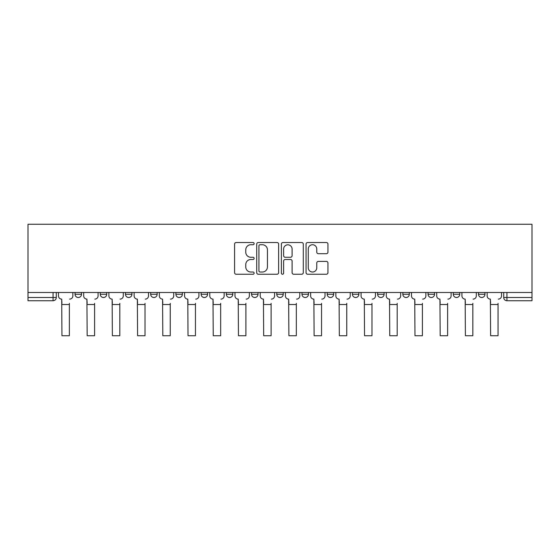 <?xml version="1.0" encoding="UTF-8"?>
<svg xmlns="http://www.w3.org/2000/svg" width="560" height="560" viewBox="0 0 560 560"><rect width="100%" height="100%" fill="white"/><g stroke="black" fill="none" stroke-linecap="round" stroke-linejoin="round"><path stroke-width="0.84" d="M254.135 243.628A1.113 1.113 0 0 0 253.029 242.515L236.166 242.515A1.589 1.589 0 0 0 234.584 244.104L234.584 272.657A1.589 1.589 0 0 0 236.166 274.246L253.029 274.246A1.113 1.113 0 0 0 254.135 273.133A1.113 1.113 0 0 0 253.029 272.027L250.845 272.027A5.075 5.075 0 0 1 245.77 266.945L245.77 264.565A5.075 5.075 0 0 1 250.845 259.49L253.029 259.49A1.113 1.113 0 0 0 254.135 258.377A1.113 1.113 0 0 0 253.029 257.271L250.845 257.271A5.075 5.075 0 0 1 245.77 252.196L245.77 249.816A5.075 5.075 0 0 1 250.845 244.734L253.029 244.734A1.113 1.113 0 0 0 254.135 243.628M352.415 292.488L352.415 294.266L358.883 294.266A3.234 3.234 0 0 1 355.649 297.5A3.234 3.234 0 0 1 352.415 294.266L352.415 292.488M276.766 292.488L276.766 294.266L283.234 294.266A3.234 3.234 0 0 1 280 297.5A3.234 3.234 0 0 1 276.766 294.266L276.766 292.488M226.338 292.488L226.338 294.266L232.799 294.266A3.234 3.234 0 0 1 229.565 297.5A3.234 3.234 0 0 1 226.338 294.266L226.338 292.488M201.117 292.488L201.117 294.266L207.585 294.266A3.234 3.234 0 0 1 204.351 297.5A3.234 3.234 0 0 1 201.117 294.266L201.117 292.488M150.689 292.488L150.689 294.266L157.15 294.266A3.234 3.234 0 0 1 153.916 297.5A3.234 3.234 0 0 1 150.689 294.266L150.689 292.488M326.368 253.701A1.589 1.589 0 0 0 327.957 252.112L327.957 244.104A1.589 1.589 0 0 0 326.368 242.515L307.65 242.515A1.589 1.589 0 0 0 306.061 244.104L306.061 272.657A1.589 1.589 0 0 0 307.65 274.246L326.368 274.246A1.589 1.589 0 0 0 327.957 272.657L327.957 262.983A1.589 1.589 0 0 0 326.368 261.394L318.36 261.394A1.589 1.589 0 0 0 316.771 262.983L316.771 267.778A4.242 4.242 0 0 1 312.529 272.027A4.242 4.242 0 0 1 308.28 267.778L308.28 248.983A4.242 4.242 0 0 1 312.529 244.734A4.242 4.242 0 0 1 316.771 248.983L316.771 252.112A1.589 1.589 0 0 0 318.36 253.701L326.368 253.701M532 292.488L28 292.488L28 224.273L532 224.273L532 300.734L506.947 300.734A3.234 3.234 0 0 1 503.713 297.5L532 297.5M278.614 244.104A1.589 1.589 0 0 0 277.025 242.515L258.3 242.515A1.589 1.589 0 0 0 256.718 244.104L256.718 272.657A1.589 1.589 0 0 0 258.3 274.246L277.025 274.246A1.589 1.589 0 0 0 278.614 272.657L278.614 244.104M282.975 242.515L301.7 242.515A1.589 1.589 0 0 1 303.282 244.104L303.282 272.657A1.589 1.589 0 0 1 301.7 274.246L293.685 274.246A1.589 1.589 0 0 1 292.096 272.657L292.096 261.079A1.589 1.589 0 0 0 290.514 259.49L285.194 259.49A1.589 1.589 0 0 0 283.612 261.079L283.612 273.133A1.113 1.113 0 0 1 282.499 274.246A1.113 1.113 0 0 1 281.386 273.133L281.386 244.104A1.589 1.589 0 0 1 282.975 242.515M503.713 292.488L503.713 297.5M56.287 292.488L56.287 297.5L56.287 292.488M53.053 300.734L28 300.734L28 297.5L56.287 297.5A3.234 3.234 0 0 1 53.053 300.734L53.053 292.488M28 292.488L28 297.5M484.96 292.488L484.96 294.266A3.234 3.234 0 0 1 481.726 297.5A3.234 3.234 0 0 1 478.499 294.266L484.96 294.266M478.499 292.488L478.499 294.266M459.746 292.488L459.746 294.266A3.234 3.234 0 0 1 456.512 297.5A3.234 3.234 0 0 1 453.278 294.266L459.746 294.266M453.278 292.488L453.278 294.266M434.532 292.488L434.532 294.266A3.234 3.234 0 0 1 431.298 297.5A3.234 3.234 0 0 1 428.064 294.266L434.532 294.266M428.064 292.488L428.064 294.266M409.311 292.488L409.311 294.266A3.234 3.234 0 0 1 406.084 297.5A3.234 3.234 0 0 1 402.85 294.266A3.234 3.234 0 0 0 406.084 297.5M402.85 292.488L402.85 294.266L409.311 294.266M384.097 292.488L384.097 294.266A3.234 3.234 0 0 1 380.863 297.5A3.234 3.234 0 0 1 377.629 294.266A3.234 3.234 0 0 0 380.863 297.5M377.629 292.488L377.629 294.266L384.097 294.266M358.883 292.488L358.883 294.266A3.234 3.234 0 0 1 355.649 297.5M333.662 292.488L333.662 294.266A3.234 3.234 0 0 1 330.435 297.5A3.234 3.234 0 0 1 327.201 294.266L333.662 294.266M327.201 292.488L327.201 294.266M308.448 292.488L308.448 294.266A3.234 3.234 0 0 1 305.214 297.5A3.234 3.234 0 0 1 301.98 294.266L308.448 294.266L308.448 292.488M301.98 292.488L301.98 294.266M283.234 292.488L283.234 294.266M258.02 292.488L258.02 294.266A3.234 3.234 0 0 1 254.786 297.5A3.234 3.234 0 0 1 251.552 294.266L258.02 294.266L258.02 292.488M251.552 292.488L251.552 294.266M232.799 292.488L232.799 294.266L232.799 292.488M207.585 294.266L207.585 292.488L207.585 294.266A3.234 3.234 0 0 1 204.351 297.5M182.371 292.488L182.371 294.266A3.234 3.234 0 0 1 179.137 297.5A3.234 3.234 0 0 1 175.903 294.266A3.234 3.234 0 0 0 179.137 297.5A3.234 3.234 0 0 0 182.371 294.266L182.371 292.488M175.903 292.488L175.903 294.266L182.371 294.266M157.15 292.488L157.15 294.266M131.936 292.488L131.936 294.266A3.234 3.234 0 0 1 128.702 297.5A3.234 3.234 0 0 1 125.468 294.266A3.234 3.234 0 0 0 128.702 297.5A3.234 3.234 0 0 0 131.936 294.266L125.468 294.266L125.468 292.488M100.254 292.488L100.254 294.266L106.722 294.266L106.722 292.488L106.722 294.266A3.234 3.234 0 0 1 103.488 297.5A3.234 3.234 0 0 1 100.254 294.266A3.234 3.234 0 0 0 103.488 297.5M75.04 292.488L75.04 294.266L81.501 294.266L81.501 292.488L81.501 294.266A3.234 3.234 0 0 1 78.274 297.5A3.234 3.234 0 0 1 75.04 294.266A3.234 3.234 0 0 0 78.274 297.5M260.05 244.734A1.113 1.113 0 0 0 258.937 245.847L258.937 270.914A1.113 1.113 0 0 0 260.05 272.027L262.346 272.027A5.075 5.075 0 0 0 267.428 266.945L267.428 249.816A5.075 5.075 0 0 0 262.346 244.734L260.05 244.734M292.096 249.06A4.242 4.242 0 0 0 287.854 244.818A4.242 4.242 0 0 0 283.612 249.06L283.612 255.682A1.589 1.589 0 0 0 285.194 257.271L290.514 257.271A1.589 1.589 0 0 0 292.096 255.682L292.096 249.06M58.471 295.883L58.471 292.488L58.471 295.883A3.234 3.234 0 0 0 61.705 299.117L61.943 303.317M61.705 299.117L61.943 335.727L69.377 335.727L69.377 303.317M72.856 295.883L72.856 292.488L72.856 295.883A3.234 3.234 0 0 1 69.622 299.117M69.377 335.727L61.943 335.727M83.685 295.883L83.685 292.488L83.685 295.883A3.234 3.234 0 0 0 86.919 299.117L87.164 303.317M86.919 299.117L87.164 335.727L94.598 335.727L94.598 303.317M98.07 295.883L98.07 292.488L98.07 295.883A3.234 3.234 0 0 1 94.836 299.117M108.899 295.883L108.899 292.488L108.899 295.883A3.234 3.234 0 0 0 112.133 299.117L112.378 303.317M112.133 299.117L112.378 335.727L119.812 335.727L119.812 303.317M123.291 295.883L123.291 292.488L123.291 295.883A3.234 3.234 0 0 1 120.057 299.117M94.598 335.727L87.164 335.727M119.812 335.727L112.378 335.727M134.12 295.883L134.12 292.488L134.12 295.883A3.234 3.234 0 0 0 137.354 299.117L137.592 303.317M137.354 299.117L137.592 335.727L145.026 335.727L145.026 303.317M148.505 295.883L148.505 292.488L148.505 295.883A3.234 3.234 0 0 1 145.271 299.117M159.334 295.883L159.334 292.488L159.334 295.883A3.234 3.234 0 0 0 162.568 299.117L162.806 303.317M162.568 299.117L162.806 335.727L170.247 335.727L170.247 303.317M173.719 295.883L173.719 292.488L173.719 295.883A3.234 3.234 0 0 1 170.485 299.117M184.548 295.883L184.548 292.488L184.548 295.883A3.234 3.234 0 0 0 187.782 299.117L188.027 303.317M187.782 299.117L188.027 335.727L195.461 335.727L195.461 303.317M198.933 295.883L198.933 292.488L198.933 295.883A3.234 3.234 0 0 1 195.706 299.117M145.026 335.727L137.592 335.727M170.247 335.727L162.806 335.727M195.461 335.727L188.027 335.727M209.769 295.883L209.769 292.488L209.769 295.883A3.234 3.234 0 0 0 212.996 299.117L213.241 303.317M212.996 299.117L213.241 335.727L220.675 335.727L220.675 303.317M224.154 295.883L224.154 292.488L224.154 295.883A3.234 3.234 0 0 1 220.92 299.117M220.675 335.727L213.241 335.727M234.983 295.883L234.983 292.488L234.983 295.883A3.234 3.234 0 0 0 238.217 299.117L238.455 303.317M238.217 299.117L238.455 335.727L245.896 335.727L245.896 303.317M249.368 295.883L249.368 292.488L249.368 295.883A3.234 3.234 0 0 1 246.134 299.117M245.896 335.727L238.455 335.727M260.197 295.883L260.197 292.488L260.197 295.883A3.234 3.234 0 0 0 263.431 299.117L263.676 303.317M263.431 299.117L263.676 335.727L271.11 335.727L271.11 303.317M274.582 295.883L274.582 292.488L274.582 295.883A3.234 3.234 0 0 1 271.355 299.117M271.11 335.727L263.676 335.727M285.418 295.883L285.418 292.488L285.418 295.883A3.234 3.234 0 0 0 288.645 299.117L288.89 303.317M288.645 299.117L288.89 335.727L296.324 335.727L296.324 303.317M299.803 295.883L299.803 292.488L299.803 295.883A3.234 3.234 0 0 1 296.569 299.117M296.324 335.727L288.89 335.727M310.632 295.883L310.632 292.488L310.632 295.883A3.234 3.234 0 0 0 313.866 299.117L314.104 303.317M313.866 299.117L314.104 335.727L321.545 335.727L321.545 303.317M325.017 295.883L325.017 292.488L325.017 295.883A3.234 3.234 0 0 1 321.783 299.117M321.545 335.727L314.104 335.727M335.846 295.883L335.846 292.488L335.846 295.883A3.234 3.234 0 0 0 339.08 299.117L339.325 303.317M339.08 299.117L339.325 335.727L346.759 335.727L346.759 303.317M350.231 295.883L350.231 292.488L350.231 295.883A3.234 3.234 0 0 1 347.004 299.117M346.759 335.727L339.325 335.727M361.067 295.883L361.067 292.488L361.067 295.883A3.234 3.234 0 0 0 364.294 299.117L364.539 303.317M364.294 299.117L364.539 335.727L371.973 335.727L371.973 303.317M375.452 295.883L375.452 292.488L375.452 295.883A3.234 3.234 0 0 1 372.218 299.117M371.973 335.727L364.539 335.727M386.281 295.883L386.281 292.488L386.281 295.883A3.234 3.234 0 0 0 389.515 299.117L389.753 303.317M389.515 299.117L389.753 335.727L397.194 335.727L397.194 303.317M400.666 295.883L400.666 292.488L400.666 295.883A3.234 3.234 0 0 1 397.432 299.117M397.194 335.727L389.753 335.727M411.495 295.883L411.495 292.488L411.495 295.883A3.234 3.234 0 0 0 414.729 299.117L414.974 303.317M414.729 299.117L414.974 335.727L422.408 335.727L422.408 303.317M425.88 295.883L425.88 292.488L425.88 295.883A3.234 3.234 0 0 1 422.646 299.117M422.408 335.727L414.974 335.727M436.709 295.883L436.709 292.488L436.709 295.883A3.234 3.234 0 0 0 439.943 299.117L440.188 303.317M439.943 299.117L440.188 335.727L447.622 335.727L447.622 303.317M451.101 295.883L451.101 292.488L451.101 295.883A3.234 3.234 0 0 1 447.867 299.117M447.622 335.727L440.188 335.727M461.93 295.883L461.93 292.488L461.93 295.883A3.234 3.234 0 0 0 465.164 299.117L465.402 303.317M465.164 299.117L465.402 335.727L472.836 335.727L472.836 303.317M476.315 295.883L476.315 292.488L476.315 295.883A3.234 3.234 0 0 1 473.081 299.117M472.836 335.727L465.402 335.727M487.144 295.883L487.144 292.488L487.144 295.883A3.234 3.234 0 0 0 490.378 299.117L490.623 303.317M490.378 299.117L490.623 335.727L498.057 335.727L498.057 303.317M501.529 295.883L501.529 292.488L501.529 295.883A3.234 3.234 0 0 1 498.295 299.117M498.057 335.727L490.623 335.727M506.947 292.488L506.947 300.734M69.377 304.528L61.943 304.528M94.598 304.528L87.164 304.528M119.812 304.528L112.378 304.528M145.026 304.528L137.592 304.528M170.247 304.528L162.806 304.528M195.461 304.528L188.027 304.528M220.675 304.528L213.241 304.528M245.896 304.528L238.455 304.528M271.11 304.528L263.676 304.528M296.324 304.528L288.89 304.528M321.545 304.528L314.104 304.528M346.759 304.528L339.325 304.528M371.973 304.528L364.539 304.528M397.194 304.528L389.753 304.528M422.408 304.528L414.974 304.528M447.622 304.528L440.188 304.528M472.836 304.528L465.402 304.528M498.057 304.528L490.623 304.528"/></g></svg>
